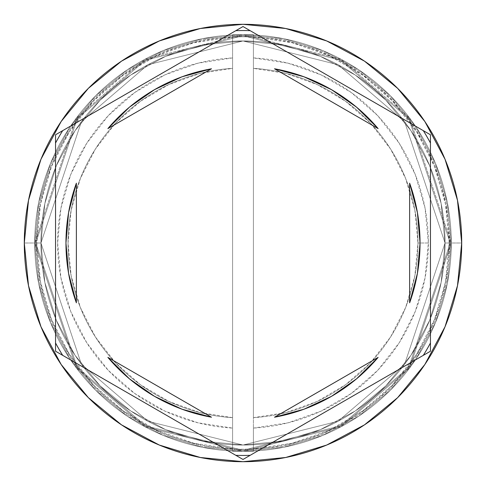 <?xml version="1.0" encoding="UTF-8"?>
<svg xmlns="http://www.w3.org/2000/svg" width="486" height="486" viewBox="0 0 486 486"><rect width="100%" height="100%" fill="white"/><g stroke="black" fill="none" stroke-linecap="round" stroke-linejoin="round"><path stroke-width="0.36" stroke-dasharray="2.43 1.82" d="M445.036 243L404.631 121.779L338.074 64.729L243 40.964L147.926 64.729L81.369 121.779L40.964 243L34.713 243L76.369 118.031L144.986 59.219L243 34.713L341.014 59.219L409.631 118.031L451.287 243L445.036 243L451.287 243L409.631 118.031L341.014 59.219L243 34.713L144.986 59.219L76.369 118.031L34.713 243L40.964 243L81.369 121.779L147.926 64.729L243 40.964L338.074 64.729L404.631 121.779L445.036 243L441.154 282.415L429.66 320.317L410.986 355.248L385.86 385.86L355.248 410.986L320.317 429.66L282.415 441.154L243 445.036L203.585 441.154L165.683 429.66L130.752 410.986L100.14 385.86L75.014 355.248L56.34 320.317L44.846 282.415L40.964 243L44.846 203.585L56.34 165.683L75.014 130.752L100.14 100.14L130.752 75.014L165.683 56.34L203.585 44.846L243 40.964L282.415 44.846L320.317 56.34L355.248 75.014L385.86 100.14L410.986 130.752L429.66 165.683L441.154 203.585L445.036 243L441.154 203.585L429.66 165.683L410.986 130.752L385.86 100.14L355.248 75.014L320.317 56.34L282.415 44.846L243 40.964L203.585 44.846L165.683 56.34L130.752 75.014L100.14 100.14L75.014 130.752L56.34 165.683L44.846 203.585L40.964 243L44.846 282.415L56.34 320.317L75.014 355.248L100.14 385.86L130.752 410.986L165.683 429.66L203.585 441.154L243 445.036L282.415 441.154L320.317 429.66L355.248 410.986L385.86 385.86L410.986 355.248L429.66 320.317L441.154 282.415L445.036 243L404.631 364.221L338.074 421.271L243 445.036L147.926 421.271L81.369 364.221L40.964 243L34.713 243A208.287 208.287 0 0 1 243 34.713A208.287 208.287 0 0 1 451.287 243A208.287 208.287 0 0 0 243 34.713A208.287 208.287 0 0 0 34.713 243A208.287 208.287 0 0 0 243 451.287A208.287 208.287 0 0 0 451.287 243A208.287 208.287 0 0 1 243 451.287A208.287 208.287 0 0 1 34.713 243L76.369 367.969L144.986 426.781L243 451.287L341.014 426.781L409.631 367.969L451.287 243L445.036 243L451.287 243L409.631 367.969L341.014 426.781L243 451.287L144.986 426.781L76.369 367.969L34.713 243L40.964 243L81.369 364.221L147.926 421.271L243 445.036L338.074 421.271L404.631 364.221L445.036 243L404.631 121.779L338.074 64.729L243 40.964L147.926 64.729L81.369 121.779L40.964 243L34.713 243L76.369 118.031L144.986 59.219L243 34.713L341.014 59.219L409.631 118.031L451.287 243L445.036 243L451.287 243L409.631 118.031L341.014 59.219L243 34.713L144.986 59.219L76.369 118.031L34.713 243L40.964 243L81.369 121.779L147.926 64.729L243 40.964L338.074 64.729L404.631 121.779L445.036 243L441.154 282.415L429.66 320.317L410.986 355.248L385.86 385.86L355.248 410.986L320.317 429.66L282.415 441.154L243 445.036L203.585 441.154L165.683 429.66L130.752 410.986L100.14 385.86L75.014 355.248L56.34 320.317L44.846 282.415L40.964 243L44.846 203.585L56.34 165.683L75.014 130.752L100.14 100.14L130.752 75.014L165.683 56.34L203.585 44.846L243 40.964L282.415 44.846L320.317 56.34L355.248 75.014L385.86 100.14L410.986 130.752L429.66 165.683L441.154 203.585L445.036 243L441.154 203.585L429.66 165.683L410.986 130.752L385.86 100.14L355.248 75.014L320.317 56.34L282.415 44.846L243 40.964L203.585 44.846L165.683 56.34L130.752 75.014L100.14 100.14L75.014 130.752L56.34 165.683L44.846 203.585L40.964 243L44.846 282.415L56.34 320.317L75.014 355.248L100.14 385.86L130.752 410.986L165.683 429.66L203.585 441.154L243 445.036L282.415 441.154L320.317 429.66L355.248 410.986L385.86 385.86L410.986 355.248L429.66 320.317L441.154 282.415L445.036 243L404.631 364.221L338.074 421.271L243 445.036L147.926 421.271L81.369 364.221L40.964 243L34.713 243A208.287 208.287 0 0 1 243 34.713A208.287 208.287 0 0 1 451.287 243A208.287 208.287 0 0 0 243 34.713A208.287 208.287 0 0 0 34.713 243A208.287 208.287 0 0 0 243 451.287A208.287 208.287 0 0 0 451.287 243A208.287 208.287 0 0 1 243 451.287A208.287 208.287 0 0 1 34.713 243L76.369 367.969L144.986 426.781L243 451.287L341.014 426.781L409.631 367.969L451.287 243L445.036 243L451.287 243L409.631 367.969L341.014 426.781L243 451.287L144.986 426.781L76.369 367.969L34.713 243L40.964 243L81.369 364.221L147.926 421.271L243 445.036L338.074 421.271L404.631 364.221L445.036 243L450.243 243L408.793 118.651L340.528 60.136L243 35.757L145.472 60.136L77.207 118.651L35.757 243L40.964 243L81.369 121.779L147.926 64.729L243 40.964L338.074 64.729L404.631 121.779L445.036 243L404.631 364.221L338.074 421.271L243 445.036L147.926 421.271L81.369 364.221L40.964 243L35.757 243L77.207 367.349L145.472 425.864L243 450.243L340.528 425.864L408.793 367.349L450.243 243L445.036 243L449.204 243A206.204 206.204 0 0 0 232.587 37.058A206.204 206.204 0 0 0 36.796 243L34.713 243A208.287 208.287 0 0 1 243 34.713A208.287 208.287 0 0 1 451.287 243A208.287 208.287 0 0 0 243 34.713A208.287 208.287 0 0 0 34.713 243L40.964 243A202.036 202.036 0 0 1 243 40.964A202.036 202.036 0 0 1 445.036 243L451.287 243A208.287 208.287 0 0 0 243 34.713A208.287 208.287 0 0 0 34.713 243L40.964 243A202.036 202.036 0 0 1 243 40.964A202.036 202.036 0 0 1 445.036 243A202.036 202.036 0 0 0 243 40.964A202.036 202.036 0 0 0 40.964 243A202.036 202.036 0 0 1 243 40.964A202.036 202.036 0 0 1 445.036 243A202.036 202.036 0 0 0 243 40.964A202.036 202.036 0 0 0 40.964 243A202.036 202.036 0 0 1 243 40.964A202.036 202.036 0 0 1 445.036 243L450.243 243L408.793 367.349L340.528 425.864L243 450.243L145.472 425.864L77.207 367.349L35.757 243L40.964 243L81.369 364.221L147.926 421.271L243 445.036L338.074 421.271L404.631 364.221L445.036 243L404.631 121.779L338.074 64.729L243 40.964L147.926 64.729L81.369 121.779L40.964 243L35.757 243L77.207 118.651L145.472 60.136L243 35.757L340.528 60.136L408.793 118.651L450.243 243L445.036 243L441.154 282.415L429.66 320.317L410.986 355.248L385.86 385.86L355.248 410.986L320.317 429.66L282.415 441.154L243 445.036L203.585 441.154L165.683 429.66L130.752 410.986L100.14 385.86L75.014 355.248L56.34 320.317L44.846 282.415L40.964 243L44.846 203.585L56.34 165.683L75.014 130.752L100.14 100.14L130.752 75.014L165.683 56.34L203.585 44.846L243 40.964L282.415 44.846L320.317 56.34L355.248 75.014L385.86 100.14L410.986 130.752L429.66 165.683L441.154 203.585L445.036 243A202.036 202.036 0 0 1 243 445.036A202.036 202.036 0 0 1 40.964 243A202.036 202.036 0 0 0 243 445.036A202.036 202.036 0 0 0 445.036 243L441.154 282.415L429.66 320.317L410.986 355.248L385.86 385.86L355.248 410.986L320.317 429.66L282.415 441.154L243 445.036L203.585 441.154L165.683 429.66L130.752 410.986L100.14 385.86L75.014 355.248L56.34 320.317L44.846 282.415L40.964 243L44.846 203.585L56.34 165.683L75.014 130.752L100.14 100.14L130.752 75.014L165.683 56.34L203.585 44.846L243 40.964L282.415 44.846L320.317 56.34L355.248 75.014L385.86 100.14L410.986 130.752L429.66 165.683L441.154 203.585L445.036 243A202.036 202.036 0 0 1 243 445.036A202.036 202.036 0 0 1 40.964 243A202.036 202.036 0 0 0 243 445.036A202.036 202.036 0 0 0 445.036 243A202.036 202.036 0 0 1 243 445.036A202.036 202.036 0 0 1 40.964 243L24.3 243A218.7 218.7 0 0 1 243 24.3A218.7 218.7 0 0 1 461.7 243L451.287 243A208.287 208.287 0 0 0 243 34.713A208.287 208.287 0 0 0 34.713 243A208.287 208.287 0 0 1 243 34.713A208.287 208.287 0 0 1 451.287 243A208.287 208.287 0 0 0 243 34.713A208.287 208.287 0 0 0 34.713 243A208.287 208.287 0 0 1 243 34.713A208.287 208.287 0 0 1 451.287 243A208.287 208.287 0 0 0 243 34.713A208.287 208.287 0 0 0 34.713 243A208.287 208.287 0 0 1 243 34.713A208.287 208.287 0 0 1 451.287 243A208.287 208.287 0 0 0 243 34.713A208.287 208.287 0 0 0 34.713 243A208.287 208.287 0 0 1 243 34.713A208.287 208.287 0 0 1 451.287 243A208.287 208.287 0 0 0 243 34.713A208.287 208.287 0 0 0 34.713 243A208.287 208.287 0 0 0 243 451.287A208.287 208.287 0 0 0 451.287 243A208.287 208.287 0 0 1 243 451.287A208.287 208.287 0 0 1 34.713 243L38.716 283.636L50.568 322.71L69.814 358.717L95.718 390.282L127.283 416.186L163.29 435.432L202.364 447.284L243 451.287L283.636 447.284L322.71 435.432L358.717 416.186L390.282 390.282L416.186 358.717L435.432 322.71L447.284 283.636L451.287 243L447.284 202.364L435.432 163.29L416.186 127.283L390.282 95.718L358.717 69.814L322.71 50.568L283.636 38.716L243 34.713L202.364 38.716L163.29 50.568L127.283 69.814L95.718 95.718L69.814 127.283L50.568 163.29L38.716 202.364L34.713 243L38.716 202.364L50.568 163.29L69.814 127.283L95.718 95.718L127.283 69.814L163.29 50.568L202.364 38.716L243 34.713L283.636 38.716L322.71 50.568L358.717 69.814L390.282 95.718L416.186 127.283L435.432 163.29L447.284 202.364L451.287 243L447.284 283.636L435.432 322.71L416.186 358.717L390.282 390.282L358.717 416.186L322.71 435.432L283.636 447.284L243 451.287L202.364 447.284L163.29 435.432L127.283 416.186L95.718 390.282L69.814 358.717L50.568 322.71L38.716 283.636L34.713 243A208.287 208.287 0 0 0 243 451.287A208.287 208.287 0 0 0 451.287 243A208.287 208.287 0 0 1 243 451.287A208.287 208.287 0 0 1 34.713 243L38.716 283.636L50.568 322.71L69.814 358.717L95.718 390.282L127.283 416.186L163.29 435.432L202.364 447.284L243 451.287L283.636 447.284L322.71 435.432L358.717 416.186L390.282 390.282L416.186 358.717L435.432 322.71L447.284 283.636L451.287 243L447.284 202.364L435.432 163.29L416.186 127.283L390.282 95.718L358.717 69.814L322.71 50.568L283.636 38.716L243 34.713L202.364 38.716L163.29 50.568L127.283 69.814L95.718 95.718L69.814 127.283L50.568 163.29L38.716 202.364L34.713 243A208.287 208.287 0 0 0 243 451.287A208.287 208.287 0 0 0 451.287 243A208.287 208.287 0 0 1 243 451.287A208.287 208.287 0 0 1 34.713 243L38.716 283.636L50.568 322.71L69.814 358.717L95.718 390.282L127.283 416.186L163.29 435.432L202.364 447.284L243 451.287L283.636 447.284L322.71 435.432L358.717 416.186L390.282 390.282L416.186 358.717L435.432 322.71L447.284 283.636L451.287 243L447.284 202.364L435.432 163.29L416.186 127.283L390.282 95.718L358.717 69.814L322.71 50.568L283.636 38.716L243 34.713L202.364 38.716L163.29 50.568L127.283 69.814L95.718 95.718L69.814 127.283L50.568 163.29L38.716 202.364L34.713 243A208.287 208.287 0 0 0 243 451.287A208.287 208.287 0 0 0 451.287 243A208.287 208.287 0 0 1 243 451.287A208.287 208.287 0 0 1 34.713 243A208.287 208.287 0 0 0 243 451.287A208.287 208.287 0 0 0 451.287 243L461.7 243A218.7 218.7 0 0 1 243 461.7A218.7 218.7 0 0 1 24.3 243L34.713 243A208.287 208.287 0 0 0 243 451.287A208.287 208.287 0 0 0 451.287 243L445.036 243A202.036 202.036 0 0 1 243 445.036A202.036 202.036 0 0 1 40.964 243L34.713 243A208.287 208.287 0 0 0 243 451.287A208.287 208.287 0 0 0 451.287 243L445.036 243M430.456 143.024L430.456 134.774L243 26.542L55.544 134.774L55.544 351.226L243 459.458L430.456 351.226L430.456 143.024L430.456 342.976M68.575 212.655A177.044 177.044 0 0 0 68.575 273.345M68.581 273.381A177.044 177.044 0 0 0 76.369 302.827L68.581 273.363L65.956 243L68.581 212.637L76.369 183.173A177.044 177.044 0 0 0 68.581 212.619M417.96 243A174.96 174.96 0 0 1 253.413 417.65A174.96 174.96 0 0 0 417.96 243L428.373 243A185.373 185.373 0 0 1 253.413 428.081L253.413 417.65A174.96 174.96 0 0 0 417.96 243A174.96 174.96 0 0 0 253.413 68.35L253.413 37.058L292.129 42.738L329.071 55.623L362.914 75.251L392.445 100.924L416.593 131.706L434.49 166.504L445.492 204.047L449.204 243L445.492 281.953L434.49 319.496L416.593 354.294L392.445 385.076L362.914 410.749L329.071 430.377L292.129 443.262L253.413 448.943L253.413 428.081L288.058 422.814L321.094 411.12L351.342 393.423L377.713 370.344L399.267 342.715L415.244 311.526L425.062 277.889L428.373 243L425.062 208.111L415.244 174.474L399.267 143.285L377.713 115.656L351.342 92.577L321.094 74.88L288.058 63.186L253.413 57.919A185.373 185.373 0 0 1 428.373 243L417.96 243A174.96 174.96 0 0 0 253.413 68.35A174.96 174.96 0 0 1 417.96 243L414.85 210.146L405.622 178.459L390.61 149.068L370.344 123.025L345.552 101.246L317.103 84.509L286.023 73.41L253.413 68.35L253.413 417.65L286.023 412.59L317.103 401.491L345.552 384.754L370.344 362.975L390.61 336.932L405.622 307.541L414.85 275.854L417.96 243M356.505 107.127L378.126 128.608A177.044 177.044 0 0 0 274.505 68.781L303.914 76.764L331.519 89.679M409.631 302.827A177.044 177.044 0 0 0 417.419 273.381L409.631 302.827L409.631 183.173L417.419 212.637A177.044 177.044 0 0 0 409.631 183.173L409.631 302.827M417.425 273.345A177.044 177.044 0 0 0 417.425 212.655M331.519 396.321L303.914 409.236L274.505 417.219A177.044 177.044 0 0 0 378.126 357.392L356.505 378.873M129.495 378.873L107.874 357.392A177.044 177.044 0 0 0 211.495 417.219L182.086 409.236L154.481 396.321M232.587 428.081L232.587 448.943L193.871 443.262L156.929 430.377L123.086 410.749L93.555 385.076L69.407 354.294L51.51 319.496L40.508 281.953L36.796 243L40.508 204.047L51.51 166.504L69.407 131.706L93.555 100.924L123.086 75.251L156.929 55.623L193.871 42.738L232.587 37.058L232.587 57.919L197.942 63.186L164.906 74.88L134.658 92.577L108.287 115.656L86.733 143.285L70.756 174.474L60.938 208.111L57.627 243L60.938 277.889L70.756 311.526L86.733 342.715L108.287 370.344L134.658 393.423L164.906 411.12L197.942 422.814L232.587 428.081A185.373 185.373 0 0 1 57.627 243A185.373 185.373 0 0 1 232.587 57.919L232.587 68.35A174.96 174.96 0 0 0 68.04 243A174.96 174.96 0 0 0 232.587 417.65L232.587 428.081L232.587 417.65A174.96 174.96 0 0 1 68.04 243A174.96 174.96 0 0 1 232.587 68.35A174.96 174.96 0 0 0 68.04 243A174.96 174.96 0 0 0 232.587 417.65L232.587 68.35L199.977 73.41L168.897 84.509L140.448 101.246L115.656 123.025L95.39 149.068L80.378 178.459L71.15 210.146L68.04 243L71.15 275.854L80.378 307.541L95.39 336.932L115.656 362.975L140.448 384.754L168.897 401.491L199.977 412.59L232.587 417.65L232.587 34.713L253.413 34.713L253.413 37.058A206.204 206.204 0 0 0 232.587 37.058L232.587 448.943A206.204 206.204 0 0 0 449.204 243L451.287 243A208.287 208.287 0 0 1 243 451.287A208.287 208.287 0 0 1 34.713 243L36.796 243A206.204 206.204 0 0 0 253.413 448.943L253.413 451.287L232.587 451.287L232.587 428.081M450.243 243L446.263 283.429L434.466 322.309L415.317 358.139L389.541 389.541L358.139 415.317L322.309 434.466L283.429 446.263L243 450.243L202.571 446.263L163.691 434.466L127.861 415.317L96.459 389.541L70.683 358.139L51.534 322.309L39.737 283.429L35.757 243L39.737 202.571L51.534 163.691L70.683 127.861L96.459 96.459L127.861 70.683L163.691 51.534L202.571 39.737L243 35.757L283.429 39.737L322.309 51.534L358.139 70.683L389.541 96.459L415.317 127.861L434.466 163.691L446.263 202.571L450.243 243L446.263 202.571L434.466 163.691L415.317 127.861L389.541 96.459L358.139 70.683L322.309 51.534L283.429 39.737L243 35.757L202.571 39.737L163.691 51.534L127.861 70.683L96.459 96.459L70.683 127.861L51.534 163.691L39.737 202.571L35.757 243L39.737 283.429L51.534 322.309L70.683 358.139L96.459 389.541L127.861 415.317L163.691 434.466L202.571 446.263L243 450.243L283.429 446.263L322.309 434.466L358.139 415.317L389.541 389.541L415.317 358.139L434.466 322.309L446.263 283.429L450.243 243M423.312 130.649L250.144 30.667M235.856 30.667L62.688 130.649M55.544 143.024L55.544 342.976M62.688 355.351L235.856 455.333M250.144 455.333L423.312 355.351M378.126 128.608L274.505 68.781L378.126 128.608M417.419 212.637L420.044 243L417.419 273.363M274.505 417.219L378.126 357.392L274.505 417.219M107.874 357.392L211.495 417.219L107.874 357.392M76.369 183.173L76.369 302.827L76.369 183.173M154.481 89.679L182.086 76.764L211.495 68.781L107.874 128.608L129.495 107.127M211.495 68.781A177.044 177.044 0 0 0 107.874 128.608L211.495 68.781M253.413 37.058L253.413 451.287L253.413 37.058M232.587 34.713L253.413 34.713L232.587 34.713L232.587 451.287L253.413 451.287L232.587 451.287L253.413 451.287L253.413 34.713L232.587 34.713"/><path stroke-width="0.73" d="M423.312 130.649A212.449 212.449 0 0 1 430.456 143.024L430.456 351.226L243 459.458L55.544 351.226L55.544 134.774L243 26.542L423.312 130.649A212.449 212.449 0 0 1 430.456 143.024M235.856 30.667A212.449 212.449 0 0 1 250.144 30.667L430.456 134.774L430.456 342.976A212.449 212.449 0 0 1 423.312 355.351L250.144 455.333A212.449 212.449 0 0 1 235.856 455.333L62.688 355.351A212.449 212.449 0 0 1 55.544 342.976L55.544 143.024A212.449 212.449 0 0 1 62.688 130.649L235.856 30.667A212.449 212.449 0 0 1 250.144 30.667M24.3 243A218.7 218.7 0 0 1 243 24.3A218.7 218.7 0 0 1 461.7 243A218.7 218.7 0 0 0 243 24.3A218.7 218.7 0 0 0 24.3 243L28.504 285.665L40.946 326.695L61.157 364.506L88.355 397.645L121.494 424.843L159.305 445.055L200.335 457.496L243 461.7L285.665 457.496L326.695 445.055L364.506 424.843L397.645 397.645L424.843 364.506L445.055 326.695L457.496 285.665L461.7 243L457.496 200.335L445.055 159.305L424.843 121.494L397.645 88.355L364.506 61.157L326.695 40.946L285.665 28.504L243 24.3L200.335 28.504L159.305 40.946L121.494 61.157L88.355 88.355L61.157 121.494L40.946 159.305L28.504 200.335L24.3 243A218.7 218.7 0 0 0 243 461.7A218.7 218.7 0 0 0 461.7 243A218.7 218.7 0 0 1 243 461.7A218.7 218.7 0 0 1 24.3 243M68.575 273.345A177.044 177.044 0 0 0 68.581 273.381L76.369 302.827A177.044 177.044 0 0 1 65.956 243A177.044 177.044 0 0 0 65.956 243.012A177.044 177.044 0 0 1 76.369 183.173L68.581 212.637A177.044 177.044 0 0 0 68.575 212.655M274.505 68.781A177.044 177.044 0 0 1 378.126 128.608L356.505 107.127L331.519 89.679L303.914 76.764L274.505 68.781L378.126 128.608L274.505 68.781M417.425 212.655A177.044 177.044 0 0 0 417.419 212.619L409.631 183.173A177.044 177.044 0 0 1 409.631 302.827L417.419 273.363A177.044 177.044 0 0 0 417.425 273.345M417.419 273.363L420.044 243A177.044 177.044 0 0 0 420.044 242.994L417.419 212.637M378.126 357.392A177.044 177.044 0 0 1 274.505 417.219L303.914 409.236L331.519 396.321L356.505 378.873L378.126 357.392L274.505 417.219L378.126 357.392M211.495 417.219A177.044 177.044 0 0 1 107.874 357.392L129.495 378.873L154.481 396.321L182.086 409.236L211.495 417.219L107.874 357.392L211.495 417.219M409.631 183.173L409.631 302.827L409.631 183.173M76.369 302.827L76.369 183.173L76.369 302.827M68.581 212.637L65.956 243L68.581 273.363M62.688 130.649A212.449 212.449 0 0 0 55.544 143.024M55.544 342.976A212.449 212.449 0 0 0 62.688 355.351M235.856 455.333A212.449 212.449 0 0 0 250.144 455.333M423.312 355.351A212.449 212.449 0 0 0 430.456 342.976M331.519 89.679L356.505 107.127M356.505 378.873L331.519 396.321M154.481 396.321L129.495 378.873M129.495 107.127L154.481 89.679L129.495 107.127L107.874 128.608A177.044 177.044 0 0 1 211.495 68.781L182.086 76.764L154.481 89.679M107.874 128.608L211.495 68.781L107.874 128.608"/></g></svg>
